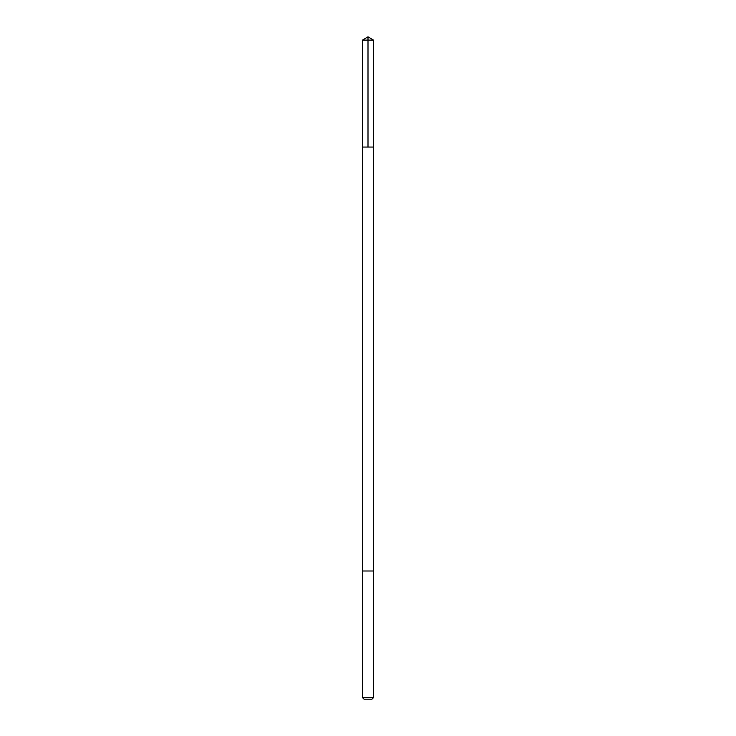 <?xml version="1.0" encoding="UTF-8"?>
<svg xmlns="http://www.w3.org/2000/svg" width="736" height="736" viewBox="0 0 736 736"><rect width="100%" height="100%" fill="white"/><g stroke="black" fill="none" stroke-linecap="round" stroke-linejoin="round"><path stroke-width="1.1" d="M371.579 147.062L373.511 147.062L373.511 40.112L362.489 40.112L362.489 147.062L373.511 147.062L373.511 570.998L362.489 570.998L362.489 147.062L371.579 147.062M373.511 570.998L362.489 570.998L362.489 697.608L373.511 697.608L373.511 570.998M373.511 697.608L371.919 699.2L364.081 699.2L362.489 697.608M368 147.062L368 36.8L362.489 40.112M368 36.8L373.511 40.112"/></g></svg>
